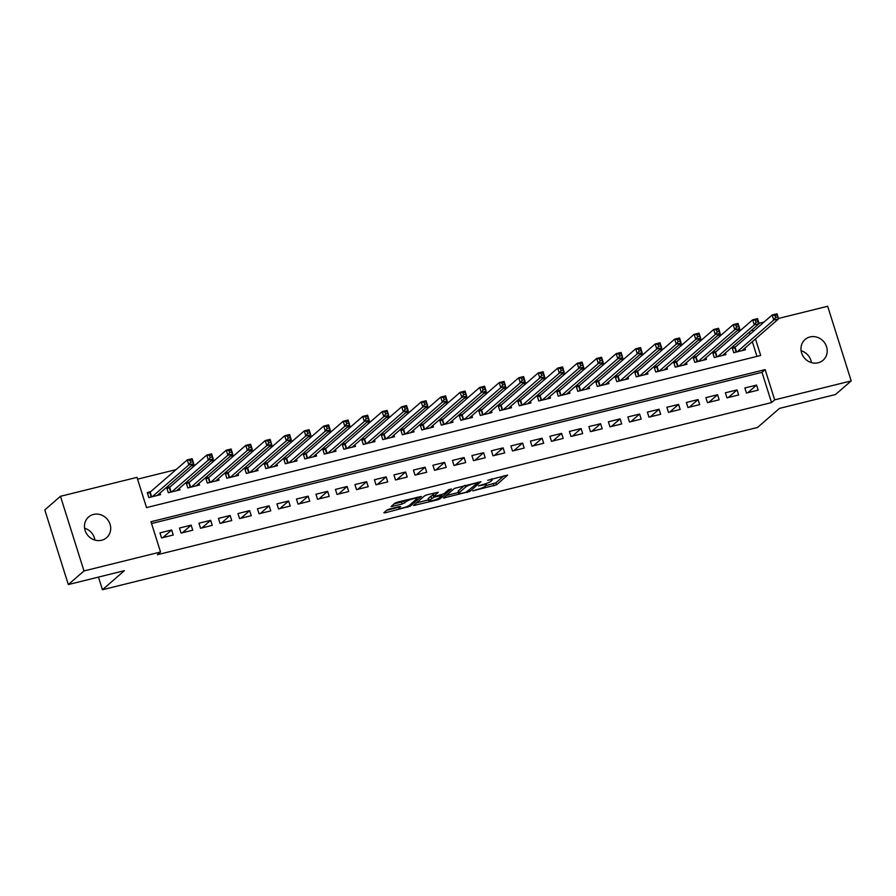 <?xml version="1.0" encoding="UTF-8"?>
<svg xmlns="http://www.w3.org/2000/svg" width="896" height="896" viewBox="0 0 896 896"><rect width="100%" height="100%" fill="white"/><g stroke="black" fill="none" stroke-linecap="round" stroke-linejoin="round"><path stroke-width="1.34" d="M472.707 490.862L496.474 484.859L507.64 475.082L487.682 480.312A6.731 1.109 162.5 0 1 492.139 479.998A6.731 1.109 162.5 0 1 491.837 480.502L490.918 481.309A6.731 1.109 162.5 0 1 482.821 484.534L478.419 485.89L481.97 485.285A6.731 1.109 162.5 0 1 486.416 484.971A6.731 1.109 162.5 0 1 486.125 485.475L485.195 486.282A6.731 1.109 162.5 0 1 477.109 489.507L472.707 490.862M84.594 528.226A13.72 12.656 -131 0 1 94.898 540.086M93.509 514.438A13.72 12.656 -131 0 1 108.864 521.517A13.72 12.656 -131 0 1 106.579 537.712A13.72 12.656 -131 0 1 101.651 540.254A13.72 12.656 -131 0 1 86.296 533.187A13.72 12.656 -131 0 1 88.581 516.992A13.72 12.656 -131 0 1 93.509 514.438M801.102 350.739A13.72 12.656 -131 0 1 811.406 362.6M810.018 336.952A13.72 12.656 -131 0 1 825.373 344.03A13.72 12.656 -131 0 1 823.088 360.226A13.72 12.656 -131 0 1 818.16 362.779A13.72 12.656 -131 0 1 802.805 355.701A13.72 12.656 -131 0 1 805.09 339.506A13.72 12.656 -131 0 1 810.018 336.952M389.491 509.051L386.96 510.059L383.846 512.758L385.146 512.814L410.256 506.218L421.434 496.44L397.454 502.13L394.923 503.138L391.082 506.554L402.136 504.067L406.526 501.435A5.634 0.93 162.5 0 1 412.339 498.994A5.634 0.93 162.5 0 1 417.01 498.478A5.634 0.93 162.5 0 1 416.763 498.904L409.472 505.232A5.634 0.93 162.5 0 1 403.659 507.685A5.634 0.93 162.5 0 1 398.989 508.2A5.634 0.93 162.5 0 1 399.235 507.774L400.546 506.554L399.146 506.654L389.491 509.051M778.501 318.45L827.669 306.264L851.2 380.901L835.531 394.52L779.475 408.397L757.546 427.459L102.446 589.736L124.387 570.674L68.331 584.562L84 570.942L60.469 496.306L136.998 477.355L146.53 507.606L760.682 355.477L755.474 338.946M851.2 380.901L774.67 399.862L765.139 369.6L150.987 521.73L160.53 551.992L84 570.942M160.53 551.992L157.394 554.714L771.546 402.584L774.67 399.862M443.363 498.019L469.773 491.478L480.95 481.69L454.44 488.398L443.363 498.019M437.494 499.856L413.515 505.546L424.682 495.768L427.213 494.76L438.267 492.262L433.686 496.328L434.986 496.384L443.923 493.786L448.594 489.731L451.349 488.958L440.014 498.848L437.494 499.856L437.214 498.971M150.651 491.68L147.246 492.531L148.837 497.571L160.53 494.67L160.003 493.013M170.15 486.853L166.746 487.693L168.336 492.744L180.029 489.843L179.502 488.174M189.65 482.026L186.234 482.866L187.824 487.906L199.528 485.016L199.002 483.347M209.149 477.198L205.733 478.038L207.323 483.078L219.027 480.189L218.501 478.52M228.648 472.36L225.232 473.211L226.822 478.251L238.515 475.35L238 473.693M248.136 467.533L244.731 468.384L246.322 473.424L258.014 470.523L257.488 468.866M267.635 462.706L264.23 463.546L265.821 468.597L277.514 465.696L276.987 464.027M287.134 457.878L283.718 458.718L285.309 463.758L297.013 460.869L296.486 459.2M306.634 453.051L303.218 453.891L304.808 458.931L316.512 456.042L315.986 454.373M326.133 448.213L322.717 449.064L324.307 454.104L336 451.203L335.485 449.546M345.621 443.386L342.216 444.237L343.806 449.277L355.499 446.376L354.973 444.718M365.12 438.558L361.704 439.398L363.294 444.45L374.998 441.549L374.472 439.88M384.619 433.731L381.203 434.571L382.794 439.611L394.498 436.722L393.971 435.053M404.118 428.904L400.702 429.744L402.293 434.784L413.986 431.894L413.47 430.226M423.606 424.066L420.202 424.917L421.792 429.957L433.485 427.056L432.958 425.398M443.106 419.238L439.701 420.09L441.291 425.13L452.984 422.229L452.458 420.571M462.605 414.411L459.189 415.251L460.779 420.302L472.483 417.402L471.957 415.733M482.104 409.584L478.688 410.424L480.278 415.464L491.982 412.574L491.456 410.906M501.603 404.757L498.187 405.597L499.778 410.637L511.47 407.747L510.955 406.078M521.091 399.918L517.686 400.77L519.277 405.81L530.97 402.909L530.443 401.251M540.59 395.091L537.186 395.942L538.776 400.982L550.469 398.082L549.942 396.424M560.09 390.264L556.674 391.104L558.264 396.155L569.968 393.254L569.442 391.586M579.589 385.437L576.173 386.277L577.763 391.317L589.467 388.427L588.941 386.758M599.088 380.598L595.672 381.45L597.262 386.49L608.955 383.589L608.44 381.931M618.576 375.771L615.171 376.622L616.762 381.662L628.454 378.762L627.928 377.104M638.075 370.944L634.659 371.795L636.25 376.835L647.954 373.934L647.427 372.277M657.574 366.117L654.158 366.957L655.749 372.008L667.453 369.107L666.926 367.438M677.074 361.29L673.658 362.13L675.248 367.17L686.941 364.28L686.426 362.611M696.562 356.451L693.157 357.302L694.747 362.342L706.44 359.442L705.914 357.784M716.061 351.624L712.656 352.475L714.246 357.515L725.939 354.614L725.413 352.957M746.458 393.03L758.162 390.13L756.571 385.09L744.867 387.99L746.458 393.03M726.958 397.858L738.662 394.957L737.072 389.917L725.368 392.818L726.958 397.858M707.47 402.685L719.163 399.784L717.573 394.744L705.88 397.645L707.47 402.685M687.971 407.512L699.664 404.622L698.074 399.571L686.381 402.472L687.971 407.512M668.472 412.35L680.165 409.45L678.574 404.41L666.882 407.299L668.472 412.35M648.973 417.178L660.677 414.277L659.086 409.237L647.382 412.138L648.973 417.178M629.474 422.005L641.178 419.104L639.587 414.064L627.883 416.965L629.474 422.005M609.986 426.832L621.678 423.942L620.088 418.891L608.395 421.792L609.986 426.832M590.486 431.659L602.179 428.77L600.589 423.718L588.896 426.619L590.486 431.659M570.987 436.498L582.68 433.597L581.101 428.557L569.397 431.446L570.987 436.498M551.488 441.325L563.192 438.424L561.602 433.384L549.898 436.285L551.488 441.325M531.989 446.152L543.693 443.251L542.102 438.211L530.398 441.112L531.989 446.152M512.501 450.979L524.194 448.09L522.603 443.038L510.91 445.939L512.501 450.979M493.002 455.806L504.694 452.917L503.104 447.866L491.411 450.766L493.002 455.806M473.502 460.645L485.206 457.744L483.616 452.704L471.912 455.594L473.502 460.645M454.003 465.472L465.707 462.571L464.117 457.531L452.413 460.432L454.003 465.472M434.515 470.299L446.208 467.398L444.618 462.358L432.925 465.259L434.515 470.299M415.016 475.126L426.709 472.237L425.118 467.186L413.426 470.086L415.016 475.126M395.517 479.954L407.21 477.064L405.619 472.013L393.926 474.914L395.517 479.954M376.018 484.792L387.722 481.891L386.131 476.851L374.427 479.741L376.018 484.792M356.518 489.619L368.222 486.718L366.632 481.678L354.928 484.579L356.518 489.619M337.03 494.446L348.723 491.546L347.133 486.506L335.44 489.406L337.03 494.446M317.531 499.274L329.224 496.384L327.634 491.333L315.941 494.234L317.531 499.274M298.032 504.101L309.725 501.211L308.146 496.171L296.442 499.061L298.032 504.101M278.533 508.939L290.237 506.038L288.646 500.998L276.942 503.888L278.533 508.939M259.034 513.766L270.738 510.866L269.147 505.826L257.443 508.726L259.034 513.766M239.546 518.594L251.238 515.693L249.648 510.653L237.955 513.554L239.546 518.594M220.046 523.421L231.739 520.531L230.149 515.48L218.456 518.381L220.046 523.421M200.547 528.259L212.251 525.358L210.661 520.318L198.957 523.208L200.547 528.259M181.048 533.086L192.752 530.186L191.162 525.146L179.458 528.035L181.048 533.086M771.546 402.584L762.003 372.322L151.558 523.533M171.662 529.973L159.97 532.874L161.56 537.914L173.253 535.013L171.662 529.973L162.904 537.578M741.451 329.571L737.173 330.635M721.952 334.398L717.674 335.462M702.453 339.237L698.174 340.29M682.954 344.064L678.675 345.117M663.466 348.891L659.176 349.955M643.966 353.718L639.688 354.782M624.467 358.546L620.189 359.61M604.968 363.384L600.69 364.437M585.469 368.211L581.19 369.264M565.981 373.038L561.702 374.102M546.482 377.866L542.203 378.93M526.982 382.693L522.704 383.757M507.483 387.531L503.205 388.584M487.995 392.358L483.706 393.411M468.496 397.186L464.218 398.25M448.997 402.013L444.718 403.077M429.498 406.84L425.219 407.904M409.998 411.678L405.72 412.731M390.51 416.506L386.232 417.558M371.011 421.333L366.733 422.397M351.512 426.16L347.234 427.224M332.013 430.987L327.734 432.051M312.514 435.826L308.235 436.878M293.026 440.653L288.747 441.706M273.526 445.48L269.248 446.544M254.027 450.307L249.749 451.371M234.528 455.134L230.25 456.198M215.04 459.973L210.75 461.026M195.541 464.8L191.262 465.853M176.042 469.627L137.558 479.158M756.986 356.395L752.338 341.678M749.997 334.253L749.336 332.17M735.56 346.797L732.144 347.648L733.734 352.688L745.438 349.787L744.912 348.13M98.459 577.091L102.446 589.736M68.331 584.562L44.8 509.925L60.469 496.306M759.013 323.277L764.075 322.022M753.133 331.531L752.472 329.448M762.003 372.322L765.139 369.6M756.571 385.09L747.813 392.694M737.072 389.917L728.314 397.522M717.573 394.744L708.814 402.349M698.074 399.571L689.326 407.176M678.574 404.41L669.827 412.014M659.086 409.237L650.328 416.842M639.587 414.064L630.829 421.669M620.088 418.891L611.341 426.496M600.589 423.718L591.842 431.323M581.101 428.557L572.342 436.162M561.602 433.384L552.843 440.989M542.102 438.211L533.344 445.816M522.603 443.038L513.856 450.643M503.104 447.866L494.357 455.47M483.616 452.704L474.858 460.309M464.117 457.531L455.358 465.136M444.618 462.358L435.859 469.963M425.118 467.186L416.371 474.79M405.619 472.013L396.872 479.629M386.131 476.851L377.373 484.456M366.632 481.678L357.874 489.283M347.133 486.506L338.386 494.11M327.634 491.333L318.886 498.938M308.146 496.171L299.387 503.776M288.646 500.998L279.888 508.603M269.147 505.826L260.389 513.43M249.648 510.653L240.901 518.258M230.149 515.48L221.402 523.085M210.661 520.318L201.902 527.923M191.162 525.146L182.403 532.75M485.867 485.699L495.835 482.843L504.022 475.731M446.253 495.51L458.528 492.464M466.01 492.251L477.501 483.101L473.816 483.75A6.731 1.109 162.5 0 0 465.718 486.976L459.077 492.755A6.731 1.109 162.5 0 0 458.774 493.259A6.731 1.109 162.5 0 0 463.232 492.946L466.01 492.251M458.774 493.259L458.136 491.243A6.731 1.109 162.5 0 1 458.438 490.728L464.408 485.542M428.49 499.912L416.494 502.88M434.65 492.912L433.126 494.547M429.027 500.371A5.634 0.93 162.5 0 0 428.77 500.797A5.634 0.93 162.5 0 0 433.451 500.282A5.634 0.93 162.5 0 0 439.264 497.84L441.93 495.454L434.123 497.134L429.027 500.371L428.389 498.355A5.634 0.93 162.5 0 0 428.142 498.781L428.77 500.797M433.182 495.197L430.954 496.126L431.592 498.142M428.389 498.355L430.954 496.126M394.061 503.888L401.498 502.051L404.891 500.282M416.842 497.93L417.816 497.09M386.736 510.25L398.698 507.293M742.022 350.638L778.624 318.83L773.752 320.04L772.162 315L735.056 347.234L732.458 348.634M774.917 315.437L772.162 315L777.034 313.79L778.624 318.83L776.866 314.955L774.917 315.437L775.555 317.453L777.504 316.971M775.555 317.453L773.752 320.04L737.15 351.837M776.866 314.955L777.034 313.79M722.523 355.466L759.136 323.658L754.253 324.867L752.662 319.827L715.557 352.061L712.97 353.461M755.418 320.264L752.662 319.827L757.546 318.618L759.136 323.658L757.366 319.782L755.418 320.264L756.056 322.291L758.005 321.798M756.056 322.291L754.253 324.867L717.651 356.675M757.366 319.782L757.546 318.618M703.035 360.293L739.637 328.496L734.765 329.694L733.174 324.654L696.069 356.888L693.47 358.299M735.93 325.102L733.174 324.654L738.046 323.445L739.637 328.496L737.878 324.621L735.93 325.102L736.557 327.118L738.506 326.637M736.557 327.118L734.765 329.694L698.152 361.502M737.878 324.621L738.046 323.445M683.536 365.12L720.138 333.323L715.266 334.533L713.675 329.482L676.57 361.726L673.971 363.126M716.43 329.93L713.675 329.482L718.547 328.272L720.138 333.323L718.379 329.448L716.43 329.93L717.069 331.946L719.018 331.464M717.069 331.946L715.266 334.533L678.664 366.33M718.379 329.448L718.547 328.272M664.037 369.947L700.638 338.15L695.766 339.36L694.176 334.309L657.07 366.554L654.472 367.954M696.931 334.757L694.176 334.309L699.048 333.11L700.638 338.15L698.88 334.275L696.931 334.757L697.57 336.773L699.518 336.291M697.57 336.773L695.766 339.36L659.165 371.157M698.88 334.275L699.048 333.11M644.538 374.786L681.139 342.978L676.267 344.187L674.677 339.147L637.571 371.381L634.973 372.781M677.432 339.584L674.677 339.147L679.549 337.938L681.139 342.978L679.381 339.102L677.432 339.584L678.07 341.6L680.019 341.118M678.07 341.6L676.267 344.187L639.666 375.984M679.381 339.102L679.549 337.938M625.05 379.613L661.651 347.805L656.768 349.014L655.178 343.974L618.083 376.208L615.485 377.608M657.933 344.411L655.178 343.974L660.061 342.765L661.651 347.805L659.882 343.93L657.933 344.411L658.571 346.438L660.52 345.946M658.571 346.438L656.768 349.014L620.166 380.822M659.882 343.93L660.061 342.765M605.55 384.44L642.152 352.643L637.28 353.842L635.69 348.802L598.584 381.035L595.986 382.446M638.445 349.25L635.69 348.802L640.562 347.592L642.152 352.643L640.394 348.768L638.445 349.25L639.072 351.266L641.021 350.784M639.072 351.266L637.28 353.842L600.678 385.65M640.394 348.768L640.562 347.592M586.051 389.267L622.653 357.47L617.781 358.68L616.19 353.629L579.085 385.874L576.486 387.274M618.946 354.077L616.19 353.629L621.062 352.43L622.653 357.47L620.894 353.595L618.946 354.077L619.584 356.093L621.533 355.611M619.584 356.093L617.781 358.68L581.179 390.477M620.894 353.595L621.062 352.43M566.552 394.094L603.154 362.298L598.282 363.507L596.691 358.467L559.586 390.701L556.987 392.101M599.446 358.904L596.691 358.467L601.563 357.258L603.154 362.298L601.395 358.422L599.446 358.904L600.085 360.92L602.034 360.438M600.085 360.92L598.282 363.507L561.68 395.304M601.395 358.422L601.563 357.258M547.053 398.933L583.654 367.125L578.782 368.334L577.192 363.294L540.086 395.528L537.488 396.928M579.947 363.731L577.192 363.294L582.075 362.085L583.654 367.125L581.896 363.25L579.947 363.731L580.586 365.747L582.534 365.266M580.586 365.747L578.782 368.334L542.181 400.131M581.896 363.25L582.075 362.085M527.565 403.76L564.166 371.952L559.294 373.162L557.704 368.122L520.598 400.355L518 401.755M560.448 368.558L557.704 368.122L562.576 366.912L564.166 371.952L562.408 368.077L560.448 368.558L561.086 370.586L563.035 370.093M561.086 370.586L559.294 373.162L522.682 404.97M562.408 368.077L562.576 366.912M508.066 408.587L544.667 376.79L539.795 377.989L538.205 372.949L501.099 405.182L498.501 406.594M540.96 373.397L538.205 372.949L543.077 371.739L544.667 376.79L542.909 372.915L540.96 373.397L541.587 375.413L543.547 374.931M541.587 375.413L539.795 377.989L503.194 409.797M542.909 372.915L543.077 371.739M488.566 413.414L525.168 381.618L520.296 382.827L518.706 377.776L481.6 410.021L479.002 411.421M521.461 378.224L518.706 377.776L523.578 376.578L525.168 381.618L523.41 377.742L521.461 378.224L522.099 380.24L524.048 379.758M522.099 380.24L520.296 382.827L483.694 414.624M523.41 377.742L523.578 376.578M469.067 418.242L505.669 386.445L500.797 387.654L499.206 382.614L462.101 414.848L459.502 416.248M501.962 383.051L499.206 382.614L504.078 381.405L505.669 386.445L503.91 382.57L501.962 383.051L502.6 385.067L504.549 384.586M502.6 385.067L500.797 387.654L464.195 419.451M503.91 382.57L504.078 381.405M449.568 423.08L486.181 391.272L481.298 392.482L479.707 387.442L442.613 419.675L440.014 421.075M482.462 387.878L479.707 387.442L484.59 386.232L486.181 391.272L484.411 387.397L482.462 387.878L483.101 389.894L485.05 389.413M483.101 389.894L481.298 392.482L444.696 424.278M484.411 387.397L484.59 386.232M430.08 427.907L466.682 396.099L461.81 397.309L460.219 392.269L423.114 424.502L420.515 425.902M462.974 392.706L460.219 392.269L465.091 391.059L466.682 396.099L464.923 392.224L462.974 392.706L463.602 394.733L465.55 394.24M463.602 394.733L461.81 397.309L425.197 429.117M464.923 392.224L465.091 391.059M410.581 432.734L447.182 400.938L442.31 402.136L440.72 397.096L403.614 429.33L401.016 430.741M443.475 397.544L440.72 397.096L445.592 395.886L447.182 400.938L445.424 397.062L443.475 397.544L444.114 399.56L446.062 399.078M444.114 399.56L442.31 402.136L405.709 433.944M445.424 397.062L445.592 395.886M391.082 437.562L427.683 405.765L422.811 406.974L421.221 401.923L384.115 434.168L381.517 435.568M423.976 402.371L421.221 401.923L426.093 400.725L427.683 405.765L425.925 401.89L423.976 402.371L424.614 404.387L426.563 403.906M424.614 404.387L422.811 406.974L386.21 438.771M425.925 401.89L426.093 400.725M371.582 442.389L408.184 410.592L403.312 411.802L401.722 406.762L364.616 438.995L362.018 440.395M404.477 407.198L401.722 406.762L406.594 405.552L408.184 410.592L406.426 406.717L404.477 407.198L405.115 409.214L407.064 408.733M405.115 409.214L403.312 411.802L366.71 443.598M406.426 406.717L406.594 405.552M352.094 447.227L388.696 415.419L383.813 416.629L382.222 411.589L345.128 443.822L342.53 445.222M384.978 412.026L382.222 411.589L387.106 410.379L388.696 415.419L386.926 411.544L384.978 412.026L385.616 414.042L387.565 413.56M385.616 414.042L383.813 416.629L347.211 448.426M386.926 411.544L387.106 410.379M332.595 452.054L369.197 420.246L364.325 421.456L362.734 416.416L325.629 448.65L323.03 450.05M365.49 416.853L362.734 416.416L367.606 415.206L369.197 420.246L367.438 416.371L365.49 416.853L366.117 418.88L368.066 418.387M366.117 418.88L364.325 421.456L327.723 453.264M367.438 416.371L367.606 415.206M313.096 456.882L349.698 425.085L344.826 426.283L343.235 421.243L306.13 453.477L303.531 454.888M345.99 421.691L343.235 421.243L348.107 420.034L349.698 425.085L347.939 421.21L345.99 421.691L346.629 423.707L348.578 423.226M346.629 423.707L344.826 426.283L308.224 458.091M347.939 421.21L348.107 420.034M293.597 461.709L330.198 429.912L325.326 431.122L323.736 426.07L286.63 458.315L284.032 459.715M326.491 426.518L323.736 426.07L328.608 424.872L330.198 429.912L328.44 426.037L326.491 426.518L327.13 428.534L329.078 428.053M327.13 428.534L325.326 431.122L288.725 462.918M328.44 426.037L328.608 424.872M274.098 466.536L310.699 434.739L305.827 435.949L304.237 430.909L267.131 463.142L264.544 464.542M306.992 431.346L304.237 430.909L309.12 429.699L310.699 434.739L308.941 430.864L306.992 431.346L307.63 433.362L309.579 432.88M307.63 433.362L305.827 435.949L269.226 467.746M308.941 430.864L309.12 429.699M254.61 471.374L291.211 439.566L286.339 440.776L284.749 435.736L247.643 467.97L245.045 469.37M287.493 436.173L284.749 435.736L289.621 434.526L291.211 439.566L289.453 435.691L287.493 436.173L288.131 438.189L290.08 437.707M288.131 438.189L286.339 440.776L249.726 472.573M289.453 435.691L289.621 434.526M235.11 476.202L271.712 444.394L266.84 445.603L265.25 440.563L228.144 472.797L225.546 474.197M268.005 441.011L265.25 440.563L270.122 439.354L271.712 444.394L269.954 440.518L268.005 441.011L268.632 443.027L270.592 442.534M268.632 443.027L266.84 445.603L230.238 477.411M269.954 440.518L270.122 439.354M215.611 481.029L252.213 449.232L247.341 450.43L245.75 445.39L208.645 477.624L206.046 479.035M248.506 445.838L245.75 445.39L250.622 444.181L252.213 449.232L250.454 445.357L248.506 445.838L249.144 447.854L251.093 447.373M249.144 447.854L247.341 450.43L210.739 482.238M250.454 445.357L250.622 444.181M196.112 485.856L232.714 454.059L227.842 455.269L226.251 450.218L189.146 482.462L186.547 483.862M229.006 450.666L226.251 450.218L231.123 449.019L232.714 454.059L230.955 450.184L229.006 450.666L229.645 452.682L231.594 452.2M229.645 452.682L227.842 455.269L191.24 487.066M230.955 450.184L231.123 449.019M176.613 490.683L213.226 458.886L208.342 460.096L206.752 455.056L169.658 487.29L167.059 488.69M209.507 455.493L206.752 455.056L211.635 453.846L213.226 458.886L211.456 455.011L209.507 455.493L210.146 457.509L212.094 457.027M210.146 457.509L208.342 460.096L171.741 491.893M211.456 455.011L211.635 453.846M157.125 495.522L193.726 463.714L188.854 464.923L187.264 459.883L150.158 492.117L147.56 493.517M190.019 460.32L187.264 459.883L192.136 458.674L193.726 463.714L191.968 459.838L190.019 460.32L190.646 462.336L192.595 461.854M190.646 462.336L188.854 464.923L152.242 496.72M191.968 459.838L192.136 458.674M495.835 482.843L496.474 484.859M493.315 483.851L493.942 485.867M469.37 490.168L469.773 491.478M467.074 491.915L467.253 492.486M444.371 497.146L444.662 498.075M465.203 485.352L465.718 486.976M458.438 490.728L459.077 492.755M414.613 504.515L414.904 505.445M433.048 494.312L433.686 496.328M439.611 497.538L440.014 498.848M433.944 496.563L434.123 497.134M398.899 506.722L399.235 507.774M406.067 499.99L406.526 501.435M404.029 501.043L404.667 503.059M401.498 502.051L402.136 504.067M392.179 505.523L392.47 506.464M409.853 504.907L410.256 506.218M407.456 506.352L407.736 507.226M384.854 511.885L385.146 512.814M735.056 347.234L736.557 351.982M734.686 347.469L736.142 352.094M715.557 352.061L717.058 356.821M715.187 352.296L716.643 356.922M696.069 356.888L697.57 361.648M695.688 357.134L697.144 361.749M676.57 361.726L678.07 366.475M676.189 361.962L677.645 366.576M657.07 366.554L658.571 371.302M656.701 366.789L658.157 371.403M637.571 371.381L639.072 376.13M637.202 371.616L638.658 376.242M618.083 376.208L619.573 380.968M617.702 376.443L619.158 381.069M598.584 381.035L600.085 385.795M598.203 381.282L599.659 385.896M579.085 385.874L580.586 390.622M578.715 386.109L580.171 390.723M559.586 390.701L561.086 395.45M559.216 390.936L560.672 395.55M540.086 395.528L541.587 400.277M539.717 395.763L541.173 400.389M520.598 400.355L522.088 405.115M520.218 400.59L521.674 405.216M501.099 405.182L502.6 409.942M500.718 405.429L502.174 410.043M481.6 410.021L483.101 414.77M481.23 410.256L482.686 414.87M462.101 414.848L463.602 419.597M461.731 415.083L463.187 419.709M442.613 419.675L444.102 424.424M442.232 419.91L443.688 424.536M423.114 424.502L424.614 429.262M422.733 424.738L424.189 429.363M403.614 429.33L405.115 434.09M403.234 429.576L404.69 434.19M384.115 434.168L385.616 438.917M383.746 434.403L385.202 439.018M364.616 438.995L366.117 443.744M364.246 439.23L365.702 443.856M345.128 443.822L346.618 448.582M344.747 444.058L346.203 448.683M325.629 448.65L327.13 453.41M325.248 448.896L326.704 453.51M306.13 453.477L307.63 458.237M305.76 453.723L307.216 458.338M286.63 458.315L288.131 463.064M286.261 458.55L287.717 463.165M267.131 463.142L268.632 467.891M266.762 463.378L268.218 468.003M247.643 467.97L249.133 472.73M247.262 468.205L248.718 472.83M228.144 472.797L229.645 477.557M227.763 473.043L229.219 477.658M208.645 477.624L210.146 482.384M208.275 477.87L209.731 482.485M189.146 482.462L190.646 487.211M188.776 482.698L190.232 487.312M169.658 487.29L171.147 492.038M169.277 487.525L170.733 492.15M150.158 492.117L151.659 496.877M149.778 492.352L151.234 496.978M485.99 483.605L486.416 484.971M491.758 478.766L492.139 479.998M477.355 482.339L477.557 482.989M432.958 494.469L433.586 496.485M441.694 494.715L441.93 495.454M398.541 506.811L398.989 508.2M416.662 497.37L417.01 498.478"/></g></svg>
